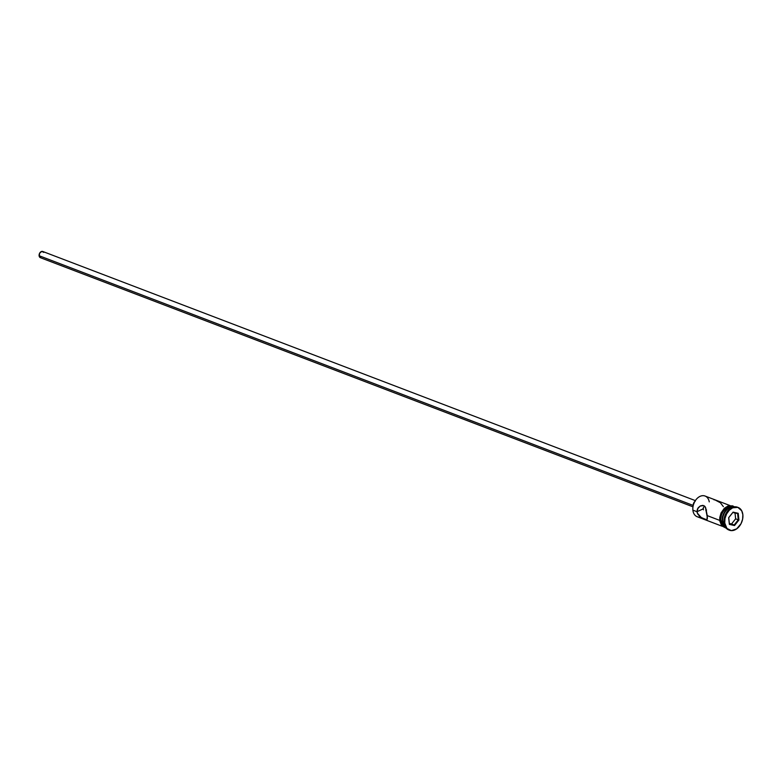 <?xml version="1.0" encoding="UTF-8"?>
<svg xmlns="http://www.w3.org/2000/svg" width="782" height="782" viewBox="0 0 782 782"><rect width="100%" height="100%" fill="white"/><g stroke="black" fill="none" stroke-linecap="round" stroke-linejoin="round"><path stroke-width="1.17" d="M729.919 505.524L705.071 496.032A11.065 7.81 110.9 0 0 696.43 499.18A11.065 7.81 110.9 0 0 692.891 510.147A11.065 7.81 -69.1 0 1 693.517 504.458A11.065 7.81 -69.1 0 1 694.181 502.738A11.065 7.81 -69.1 0 1 702.686 495.68A11.065 7.81 -69.1 0 1 709.254 501.878M694.181 502.738L694.162 502.767A10.625 7.497 110.9 0 0 694.162 502.767A10.625 7.497 110.9 0 0 693.536 504.429A10.625 7.497 110.9 0 0 693.526 504.449L693.536 504.429M703.477 509.796L703.165 508.887L703.477 509.796M705.823 510.578L706.547 510.001L705.823 510.578M695.345 500.617L42.766 251.481A3.324 2.346 110.9 0 0 40.175 252.43A3.324 2.346 110.9 0 0 39.11 255.724L693.116 505.397L39.11 255.724A3.324 2.346 110.9 0 0 40.4 257.689L692.979 506.824M694.885 501.37A4.428 3.128 110.9 0 0 693.126 505.954M707.124 519.883L701.405 517.704L697.329 513.129L696.997 511.711L703.165 508.887L696.997 511.711L697.436 508.974L700.173 506.062L703.732 505.573L705.374 507.078L707.446 518.085L706.742 520.01L700.75 517.254L698.013 514.478L696.997 511.711L692.891 510.147L696.997 511.711L698.131 507.801L700.173 506.062L702.598 505.377L704.67 506.159L705.657 507.635L707.251 515.631L719.694 520.382L707.251 515.631L706.957 519.971M722.636 521.506A11.065 7.81 -69.1 0 1 723.262 515.817A11.065 7.81 -69.1 0 1 723.917 514.087A11.065 7.81 -69.1 0 1 733.281 507.039A11.065 7.81 110.9 0 0 722.636 521.506L723.946 522.005L722.636 521.506A11.065 7.81 110.9 0 0 725.549 527.312A11.065 7.81 -69.1 0 1 722.636 521.506M723.907 514.116A10.401 7.341 110.9 0 0 723.897 514.145A10.401 7.341 110.9 0 0 723.272 515.758A10.401 7.341 110.9 0 0 723.272 515.788L724.249 513.403M724.005 522.718A12.18 8.592 -69.1 0 1 724.699 516.462A12.18 8.592 -69.1 0 1 725.422 514.566A12.18 8.592 -69.1 0 1 737.768 507.342A12.18 8.592 110.9 0 0 737.406 507.195A12.18 8.592 110.9 0 0 727.895 510.646A12.18 8.592 110.9 0 0 724.005 522.718L724.738 523.002A12.18 8.592 -69.1 0 1 728.629 510.929A12.18 8.592 -69.1 0 1 738.14 507.469A12.18 8.592 -69.1 0 1 742.851 514.703L741.717 510.793L737.856 507.371L732.636 507.821L729.254 510.245L726.576 513.989L724.982 518.466L724.738 523.002L726.908 528.427L731.395 530.626L736.693 528.857L741.013 523.715L742.607 519.238L742.851 514.703A12.18 8.592 -69.1 0 1 738.961 526.765A12.18 8.592 -69.1 0 1 729.45 530.225A12.18 8.592 -69.1 0 1 724.738 523.002L724.005 522.718A12.18 8.592 110.9 0 0 728.716 529.942A12.18 8.592 110.9 0 0 729.088 530.069A12.18 8.592 -69.1 0 1 724.005 522.718M725.403 514.605A11.065 7.81 110.9 0 0 725.383 514.654A11.065 7.81 110.9 0 0 724.728 516.374A11.065 7.81 110.9 0 0 724.709 516.413A11.065 7.81 -69.1 0 1 725.403 514.605M734.376 507.225L732.91 506.658A11.065 7.81 110.9 0 0 724.269 509.805A11.065 7.81 110.9 0 0 720.73 520.773L722.197 521.33A11.065 7.81 -69.1 0 1 733.545 506.98M726.263 527.772A11.183 7.888 -69.1 0 1 720.642 520.812L719.723 520.724L720.642 520.812A11.183 7.888 -69.1 0 1 724.611 509.297A11.183 7.888 -69.1 0 1 733.741 506.932M693.517 504.468L694.524 502.024M734.503 525.563L729.371 524.39L728.668 517.684L733.086 512.132L738.218 513.305L738.922 520.02L734.503 525.563L738.922 520.02L738.218 513.305L737.622 513.578L738.276 519.825L735.637 518.818L735.021 512.982L735.637 518.818L738.276 519.825L734.161 524.986L731.522 523.979L735.637 518.818L731.522 523.979L734.161 524.986L729.381 523.901L728.726 517.645L732.842 512.484L737.622 513.578L738.276 519.825L738.922 520.02L738.276 519.825L734.161 524.986L734.503 525.563L729.371 524.39L734.503 525.563M732.929 506.668L727.905 506.98L723.506 510.763L721.532 514.566L720.681 518.749L720.73 520.773L722.197 521.33A11.065 7.81 -69.1 0 0 725.696 527.537L724.161 526.266L722.558 523.217L722.148 519.307L722.998 515.133L726.302 509.747L729.371 507.538L734.122 507.137L732.695 506.472L729.538 506.325L726.292 507.821L722.324 512.542L720.867 516.648L720.642 520.812L721.688 524.399L723.829 526.853L726.761 527.811M725.266 527.43L722.695 525.709L720.73 520.773A11.065 7.81 110.9 0 0 725.012 527.342L726.478 527.899M731.962 506.189L730.427 505.915M728.804 506.052L725.559 507.538M724.064 508.828L721.591 512.259L720.134 516.364M719.86 518.486L719.909 520.529M720.955 524.116L724.494 527.254M700.379 516.98L700.379 516.98A11.065 7.81 -69.1 0 1 692.891 510.147A11.065 7.81 110.9 0 0 697.173 516.716L722.021 526.198M700.173 506.062L700.76 505.778M703.165 508.378L703.272 507.87L703.165 508.378M714.582 499.884L713.966 499.796M719.958 502.543L715.491 500.187M723.37 506.658L720.584 503.022M703.996 506.58A4.428 3.128 -69.1 0 1 703.155 508.544M693.145 506.091L693.81 502.816L695.384 500.949M40.928 257.796L39.227 256.281L39.618 253.26L41.759 251.423L43.743 252.391M729.342 523.481L731.522 523.979L729.342 523.481M737.622 513.578L732.842 512.484L737.622 513.578M732.842 512.484L728.668 517.684L732.842 512.484M728.726 517.645L729.371 524.39L728.726 517.645M738.14 507.469L737.406 507.195M726.243 528.221L721.708 525.846L719.723 520.734L719.782 517.469L721.072 512.953L724.298 508.32L728.15 505.895L732.607 505.837L734.406 506.834M729.45 530.225L728.716 529.942"/></g></svg>
